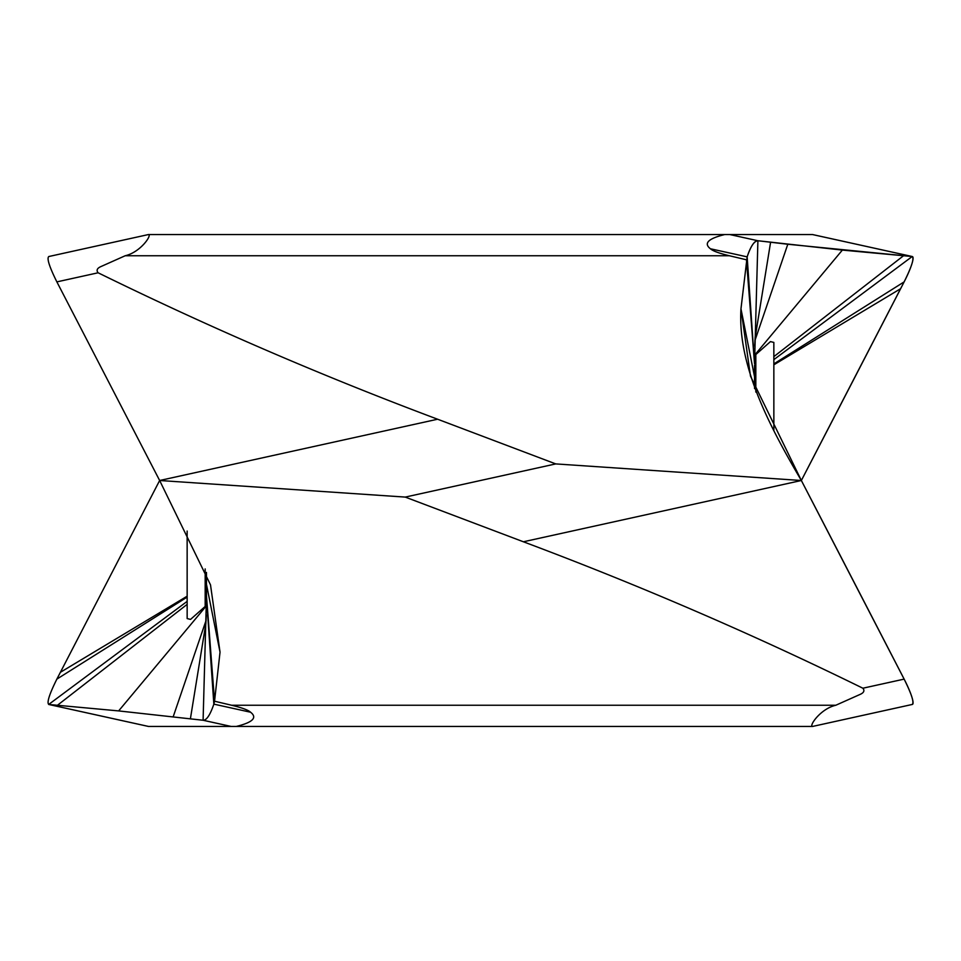 <?xml version="1.0" encoding="UTF-8"?>
<svg xmlns="http://www.w3.org/2000/svg" width="961" height="961" viewBox="0 0 961 961"><rect width="100%" height="100%" fill="white"/><g stroke="black" fill="none" stroke-linecap="round" stroke-linejoin="round"><path stroke-width="1.44" d="M904.133 679.115L900.625 672.304A15006.748 2361.645 -117.9 0 0 801.354 480.5L523.385 541.776C639.389 585.261 752.547 634.068 862.87 688.22L904.133 679.115C911.677 694.286 914.355 702.743 912.193 704.473A28.037 4.445 -117.9 0 0 912.277 704.461A28.037 4.445 -117.9 0 0 904.133 679.115L801.354 480.5L904.133 281.885C911.677 266.714 914.355 258.257 912.193 256.527A28.037 4.445 -62.1 0 1 904.133 281.885L900.625 288.696L773.857 364.808M900.625 288.696A15006.748 2361.645 -62.1 0 1 801.354 480.5L750.493 376.135L740.967 308.853L747.153 256.863C750.853 245.992 754.445 240.622 757.905 240.743L842.353 250.088L912.193 256.527L773.857 359.618M754.529 355.69L770.458 341.599L773.845 342.428L773.857 429.951M754.529 363.847L746.457 259.794L729.375 255.746C719.176 253.32 712.858 250.989 710.407 248.767L747.153 256.863L754.529 363.847L757.905 240.743L729.904 234.568L148.414 234.568C152.379 234.7 140.618 252.238 125.206 255.746L100.593 266.726C97.037 268.395 96.208 270.413 98.13 272.792C208.453 326.932 321.611 375.739 437.615 419.224L555.758 463.911L801.354 480.5C767.226 422.576 737.604 363.799 740.967 308.853L747.153 256.863C750.589 246.388 754.181 241.019 757.905 240.743L787.804 244.25L754.89 340.687M754.529 365.228L754.529 388.544M862.87 688.208C864.792 690.587 863.963 692.605 860.407 694.274L835.794 705.254L231.625 705.254L214.543 701.206L213.847 704.137C210.147 715.008 206.555 720.378 203.095 720.257L118.647 710.912L48.807 704.473L148.462 726.432M231.625 705.254C241.824 707.68 248.142 710.011 250.593 712.233L213.847 704.137L206.471 597.153L203.095 720.257L231.096 726.432L812.586 726.432C808.621 726.3 820.382 708.762 835.794 705.254M812.574 726.444L912.193 704.473M555.758 463.911L405.242 497.089L159.646 480.5L210.507 584.865L220.033 652.147L214.543 701.206L206.471 595.772L206.471 572.456M523.385 541.776L405.242 497.089M710.407 248.767C703.452 243.325 708.209 238.604 724.666 234.568M729.904 234.568L812.586 234.568L910.896 256.239M236.334 234.568L812.538 234.568M98.13 272.78L56.867 281.885C49.323 266.714 46.645 258.257 48.807 256.527L148.426 234.556M56.867 281.885L159.646 480.5L437.615 419.224M250.593 712.233C257.548 717.663 252.791 722.396 236.334 726.432M231.096 726.432L148.414 726.432L48.687 704.461L187.143 601.382M159.646 480.5L56.867 679.115C49.323 694.286 46.645 702.743 48.807 704.473M60.387 672.304L187.143 596.192M206.471 605.31L190.542 619.401L187.155 618.572L187.143 531.049M173.196 716.75L206.11 620.313M206.471 597.153L206.471 595.772M724.666 726.432L148.438 726.432M690.466 726.432L270.534 726.432M270.534 234.568L690.466 234.568M787.804 244.25L912.193 256.527M904.133 281.885L773.857 363.895M903.472 255.782L773.857 356.627M842.353 250.088L754.553 355.234M770.59 242.268L755.094 337.828M740.967 308.853L754.529 376.64M755.827 354.573L755.827 392.076M125.206 255.746L729.375 255.746M56.867 679.115L187.143 597.105M57.528 705.218L187.143 604.373M118.647 710.912L206.447 605.766M190.41 718.732L205.906 623.172M220.033 652.147L206.471 584.36M205.173 606.427L205.173 568.924M754.673 345.948L755.202 336.638M812.574 234.556L912.313 256.539M206.327 615.052L205.798 624.362"/></g></svg>
